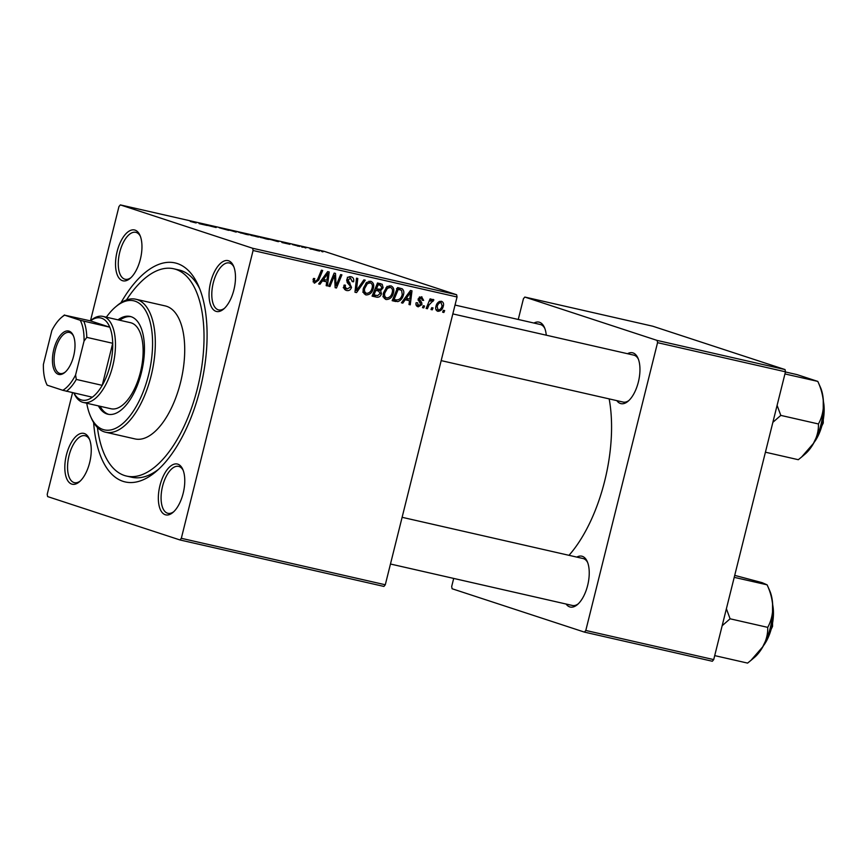 <?xml version="1.0" encoding="UTF-8"?>
<svg xmlns="http://www.w3.org/2000/svg" width="868" height="868" viewBox="0 0 868 868"><rect width="100%" height="100%" fill="white"/><g stroke="black" fill="none" stroke-linecap="round" stroke-linejoin="round"><path stroke-width="1.3" d="M135.039 230.118A26.073 12.195 102.8 0 1 139.943 235.261A26.073 12.195 102.8 0 1 130.113 278.411A26.073 12.195 102.8 0 1 122.442 280.679A26.073 12.195 102.8 0 1 117.115 251.59A26.073 12.195 102.8 0 1 135.039 230.118M140.366 236.291A24.065 11.251 -77.2 0 0 136.287 232.461A24.065 11.251 -77.2 0 0 135.82 232.331A24.065 11.251 -77.2 0 0 119.61 252.783A24.065 11.251 -77.2 0 0 124.656 279.127A24.065 11.251 -77.2 0 0 125.122 279.257A24.065 11.251 -77.2 0 0 130.938 277.662M228.566 260.78A26.073 12.195 102.8 0 1 233.47 265.912A26.073 12.195 102.8 0 1 223.64 309.062A26.073 12.195 102.8 0 1 215.958 311.33A26.073 12.195 102.8 0 1 210.642 282.241A26.073 12.195 102.8 0 1 228.566 260.78M233.893 266.943A24.065 11.251 -77.2 0 0 229.814 263.113A24.065 11.251 -77.2 0 0 229.336 262.982A24.065 11.251 -77.2 0 0 213.137 283.435A24.065 11.251 -77.2 0 0 218.172 309.778A24.065 11.251 -77.2 0 0 218.649 309.909A24.065 11.251 -77.2 0 0 224.465 308.314M177.853 464.174A26.073 12.195 102.8 0 1 182.757 469.317A26.073 12.195 102.8 0 1 172.927 512.456A26.073 12.195 102.8 0 1 165.245 514.735A26.073 12.195 102.8 0 1 159.929 485.646A26.073 12.195 102.8 0 1 177.853 464.174M183.181 470.347A24.065 11.251 -77.2 0 0 179.101 466.517A24.065 11.251 -77.2 0 0 178.624 466.387A24.065 11.251 -77.2 0 0 162.424 486.839A24.065 11.251 -77.2 0 0 167.459 513.183A24.065 11.251 -77.2 0 0 167.936 513.313A24.065 11.251 -77.2 0 0 173.752 511.708M84.326 433.523A26.073 12.195 102.8 0 1 89.23 438.666A26.073 12.195 102.8 0 1 79.4 481.805A26.073 12.195 102.8 0 1 71.729 484.084A26.073 12.195 102.8 0 1 66.402 454.995A26.073 12.195 102.8 0 1 84.326 433.523M89.654 439.696A24.065 11.251 -77.2 0 0 85.574 435.855A24.065 11.251 -77.2 0 0 85.107 435.725A24.065 11.251 -77.2 0 0 68.897 456.188A24.065 11.251 -77.2 0 0 73.943 482.532A24.065 11.251 -77.2 0 0 74.409 482.662A24.065 11.251 -77.2 0 0 80.225 481.056M576.797 557.104A26.073 12.195 102.8 0 1 582.33 556.334A26.073 12.195 102.8 0 1 587.224 561.477A26.073 12.195 102.8 0 1 577.394 604.616A26.073 12.195 102.8 0 1 569.723 606.895A26.073 12.195 102.8 0 1 566.11 604.041M571.936 605.343A24.065 11.251 -77.2 0 0 572.403 605.473A24.065 11.251 -77.2 0 0 578.218 603.868M587.647 562.507A24.065 11.251 -77.2 0 0 583.567 558.666A24.065 11.251 -77.2 0 0 583.101 558.536L402.112 517.306M533.983 323.048A26.073 12.195 102.8 0 1 539.516 322.278A26.073 12.195 102.8 0 1 544.41 327.42A26.073 12.195 102.8 0 1 546.265 335.2M544.833 328.451A24.065 11.251 -77.2 0 0 540.753 324.621A24.065 11.251 -77.2 0 0 540.287 324.491L455.027 305.059M627.51 353.71A26.073 12.195 102.8 0 1 633.043 352.929A26.073 12.195 102.8 0 1 637.937 358.072A26.073 12.195 102.8 0 1 628.106 401.222A26.073 12.195 102.8 0 1 620.436 403.49A26.073 12.195 102.8 0 1 616.822 400.636M622.649 401.938A24.065 11.251 -77.2 0 0 623.115 402.068A24.065 11.251 -77.2 0 0 628.931 400.474M638.36 359.102A24.065 11.251 -77.2 0 0 634.28 355.272A24.065 11.251 -77.2 0 0 633.814 355.142L452.825 313.901M120.945 302.748A112.308 52.514 102.8 0 1 177.3 263.536A112.308 52.514 102.8 0 1 198.403 285.67A112.308 52.514 102.8 0 1 156.056 471.53A112.308 52.514 102.8 0 1 122.996 481.328A112.308 52.514 102.8 0 1 93.635 422.575M129.636 476.673A106.297 49.704 -77.2 0 0 131.719 477.248A106.297 49.704 -77.2 0 0 158.518 469.338M199.673 288.708A106.297 49.704 -77.2 0 0 181.032 270.545A106.297 49.704 -77.2 0 0 178.949 269.97L173.763 268.787A106.297 49.704 -77.2 0 0 126.468 299.97M423.768 307.901L422.51 307.608L423.259 305.72L424.55 306.013L423.768 307.901L422.553 307.5M432.253 309.833L430.995 309.54L431.743 307.663L433.034 307.956L432.253 309.833L431.038 309.431M385.576 299.319L386.238 299.536C383.591 298.321 382.701 296.042 383.548 292.7L386.716 287.048L390.817 285.811C393.54 287.058 394.43 289.402 393.486 292.831C392.434 297.16 390.014 299.395 386.238 299.536L385.869 299.427M402.817 303.116L401.45 302.813L410.466 290.476L411.996 290.834L410.26 304.82L409.002 304.527L409.522 300.729L405.226 299.742L402.817 303.116L401.526 302.704M376.918 297.225L372.068 296.118L377.515 282.968L382.224 284.281L383.124 287.742L380.629 290.682L381.453 293.775C380.683 296.259 379.164 297.399 376.918 297.225L372.209 295.793M380.607 283.673L379.837 283.5M356.564 292.581L354.958 292.223L356.509 278.183L357.779 278.476L356.455 290.498L363.887 279.865L365.244 280.18L356.564 292.581L354.979 292.06M314.227 283.066L313.066 279.68L313.489 278.465L314.791 278.585L314.379 279.735L315.268 281.677L317.558 279.496L321.41 270.187L322.69 270.48L318.697 280.114L314.476 283.163M329.97 286.527L328.701 286.234L334.158 273.094L335.493 273.398L336.068 285.735L340.636 274.57L341.916 274.863L336.469 288.002L335.146 287.699L334.538 275.373L329.97 286.527L328.744 286.125M385.294 584.772L383.916 586.432L179.947 539.95L181.325 538.301L385.294 584.772L457.045 296.986L253.087 250.505L252.675 248.27L456.633 294.74L457.045 296.986M181.325 538.301L253.087 250.505M319.999 284.248L318.643 283.945L327.648 271.608L329.189 271.955L327.453 285.952L326.184 285.659L326.704 281.861L322.408 280.874L319.999 284.248L318.719 283.836M345.757 290.216L346.701 290.52C344.205 289.793 343.337 287.97 344.108 285.062L345.41 285.181L345.225 287.265L347.189 288.946L350.205 287.232L350.184 285.963L347.482 282.903L346.799 279.604C347.536 277.304 348.969 276.36 351.084 276.762C353.233 277.413 354.09 278.997 353.634 281.514L352.256 281.666L350.639 278.346L348.079 279.8L351.497 287.384C350.639 289.89 349.034 290.932 346.701 290.52L346.191 290.379M343.24 287.677L347.189 288.946M347.352 277.25L347.992 277.478M365.461 294.729L366.122 294.946C363.486 293.742 362.585 291.464 363.442 288.111L366.6 282.469L370.701 281.232C373.424 282.48 374.314 284.812 373.37 288.241C372.318 292.57 369.898 294.805 366.122 294.946L365.754 294.849M421.533 296.737L423.649 300.393L422.347 300.285L421.164 297.963L419.504 299.026L421.739 302.693L421.924 304.635L418.246 306.827C416.347 306.306 415.62 304.961 416.076 302.791L417.421 302.715L418.615 305.601L420.644 304.462L418.192 298.95L421.891 296.834M416 304.755L418.615 305.601M419.168 297.301L421.381 298.028L419.157 297.301M395.765 301.511L392.184 300.697L397.62 287.558L402.144 288.773C403.804 290.27 404.249 292.266 403.457 294.773C402.665 298.256 400.777 300.545 397.794 301.63L392.314 300.382M437.342 311.124L437.873 311.297C435.964 310.549 435.291 309.008 435.866 306.675C436.604 303.192 438.459 301.391 441.421 301.272C443.342 302.086 443.971 303.691 443.32 306.079C442.571 309.409 440.76 311.156 437.873 311.297L437.58 311.211M427.414 308.726L426.134 308.433L430.083 298.874L431.363 299.167L430.528 301.142L433.132 299.384L433.891 299.937L429.031 304.918L427.414 308.726L426.177 308.324M433.132 299.384L433.891 299.937L432.427 299.449M433.002 301.37L431.103 300.469L432.524 300.925M443.884 312.48L442.626 312.187L443.374 310.31L444.666 310.603L443.884 312.48L442.669 312.079M267.594 239.242L267.669 238.917C269.688 239.579 269.134 239.568 266.031 238.906L258.067 236.541L268.809 239.384M282.263 242.422L289.934 244.342L282.219 242.584M195.756 222.881L190.276 221.448L194.41 222.403L191.427 221.275L196.201 222.924M228.425 230.302L219.246 227.774L228.935 230.356M235.261 231.268L236.237 232.114L226.526 229.271L235.261 231.268L235.119 231.854M247.478 234.664L247.564 234.338C249.572 234.989 249.029 234.989 245.926 234.327L237.951 231.962L248.693 234.805M322.95 251.774L321.67 251.481L322.929 251.861M456.633 294.74L324.306 251.373L120.348 204.902L252.675 248.27M258.089 237.062L247.532 234.056L258.621 237.116M199.456 223.553L207.126 225.474L199.412 223.716M207.116 225.094L216.143 227.535L207.072 225.268M292.722 244.646L299.688 246.447L292.375 244.505M297.518 246.078L298.483 246.176M294.567 244.993L293.851 244.971M277.228 241.434L267.648 238.646L277.434 241.13C279.105 241.662 279.04 241.771 277.228 241.434C279.04 241.771 279.105 241.662 277.434 241.13L277.348 241.456M318.719 250.895L318.784 250.646C320.39 251.167 320.01 251.177 317.677 250.678L312.871 249.398C311.156 248.845 311.514 248.834 313.945 249.355L319.728 251.026M312.871 249.398C311.156 248.845 311.514 248.834 313.945 249.355L313.934 249.409M311.33 249.127L310.039 248.834L311.308 249.214M305.851 247.977L302.737 246.805L306.1 247.64M302.834 247.196L301.554 246.903L302.824 247.282M179.947 539.95L47.621 496.583L47.208 494.348L72.554 392.705M90.489 320.748L118.959 206.551L120.348 204.902M713.713 659.604L712.335 661.253L584.424 632.11L585.802 630.461L713.713 659.604L785.464 371.808L657.553 342.665L657.141 340.43L785.052 369.573L785.464 371.808M585.802 630.461L657.553 342.665M657.141 340.43L524.814 297.062L652.725 326.205L785.052 369.573M584.424 632.11L452.087 588.743L451.685 586.508L453.693 578.424M518.261 319.467L523.437 298.711L524.814 297.062M568.996 555.325A112.308 52.514 -77.2 0 0 609.162 398.889M249.29 234.534L254.443 235.879L249.257 234.707M251.102 235.217L256.852 236.606L251.058 235.391M256.071 236.628L256.852 236.606M239.416 232.342L245.286 234.11C247.554 234.577 247.868 234.555 246.241 234.024L240.327 232.884M245.264 234.176L245.286 234.11C247.554 234.577 247.868 234.555 246.241 234.024M199.228 223.25L202.841 224.259L198.946 223.054L199.119 223.651M282.035 242.118L285.648 243.127L281.764 241.922L281.937 242.519M269.406 239.112L276.132 240.827L269.362 239.286M277.131 241.412L276.132 240.827M259.532 236.931L265.391 238.689C267.669 239.167 267.984 239.134 266.346 238.613L260.443 237.463M265.38 238.754L265.391 238.689C267.669 239.167 267.984 239.134 266.346 238.613M314.455 249.528C312.925 249.214 312.784 249.257 314.053 249.658L317.113 250.494C318.578 250.787 318.719 250.743 317.525 250.353L314.455 249.528C312.925 249.214 312.784 249.257 314.053 249.658L314.032 249.745M317.102 250.537L317.113 250.494C318.578 250.787 318.719 250.743 317.525 250.353M334.994 285.377L336.068 285.735M335.135 287.568L336.469 288.002M333.377 274.993L334.538 275.373M324.513 279.67L324.339 281.08M326.205 285.539L327.453 285.952M321.323 280.277L326.704 281.861M321.171 280.472L322.408 280.874M326.173 275.785L323.504 279.442L326.932 280.223L327.876 273.236L326.173 275.785L324.903 275.373M322.234 279.029L323.504 279.442M326.737 272.867L327.876 273.236M313.164 279.344L314.379 279.735M317.471 279.713L318.697 280.114M313.804 281.199L313.044 281.818M344.075 285.225L345.29 285.615M343.836 286.809L345.225 287.265M349.435 276.718L350.097 278.151M352.397 281.102L353.634 281.514M352.332 281.406L353.558 281.807M346.853 279.398L348.079 279.8M346.657 280.614L348.242 281.124M350.26 286.983L351.497 287.384M346.354 288.697L344.65 289.435M355.196 290.086L356.455 290.498M369.019 281.199L369.833 282.664M372.144 287.84L373.37 288.241M365.819 293.124L364.213 293.775M367.327 283.738L364.679 288.469C364.072 290.856 364.712 292.494 366.611 293.373C369.529 293.08 371.385 291.225 372.155 287.807C372.806 285.388 372.177 283.717 370.267 282.816L367.327 283.738L365.819 283.25M363.453 288.067L364.679 288.469M362.781 292.136L366.611 293.373M378.86 283.283L379.696 285.062M381.887 287.341L383.124 287.742M377.808 289.207L377.059 289.511L380.629 290.682M377.059 289.511L377.916 290.823M380.227 293.373L381.453 293.775M376.126 295.359L373.338 296.053M377.005 284.205L380.889 285.453L377.005 284.183M378.144 284.802L376.452 288.892L380.683 289.261L381.855 287.514L380.303 285.29L376.918 284.4M375.226 288.491L376.452 288.892M375.822 290.433L373.978 294.87L377.602 295.619L380.206 293.46L378.481 291.04L374.596 290.031M372.752 294.469L373.978 294.87M419.852 296.856L420.123 297.615M422.401 299.981L423.649 300.393M418.289 298.625L419.504 299.026M418.105 299.417L419.428 299.851M419.125 301.836L421.739 302.693M420.687 304.223L421.924 304.635M417.258 305.167L416.369 305.634M407.32 298.549L407.146 299.948M409.012 304.408L410.26 304.82M404.13 299.145L409.522 300.729M403.989 299.341L405.226 299.742M408.991 294.653L406.311 298.31L409.739 299.091L410.683 292.104L408.991 294.653L407.71 294.241M405.041 297.898L406.311 298.31M409.544 291.735L410.683 292.104M398.922 287.851L400.061 289.749M402.231 294.371L403.457 294.773M395.851 299.851L394.213 300.458L397.794 301.63M394.213 300.458L392.195 300.339M398.043 289.218L396.513 288.621M398.26 289.38L394.094 299.449L395.71 299.818C399.128 300.23 401.298 298.418 402.231 294.404L401.624 290.389L397.034 288.979M392.868 299.048L394.094 299.449M401.624 290.389L397.099 288.816M389.135 285.789L389.949 287.243M385.934 287.829L387.443 288.328L384.795 293.048C384.188 295.445 384.828 297.073 386.727 297.963C389.645 297.659 391.49 295.804 392.26 292.397L393.486 292.831M385.934 297.713L384.329 298.364M383.569 292.646L384.795 293.048M387.508 286.451L390.383 287.395L387.443 288.328M392.26 292.397C392.922 289.966 392.293 288.306 390.383 287.395L387.052 286.299M382.896 296.715L386.727 297.963M439.555 301.402L439.837 302.086M442.094 305.677L443.32 306.079M436.788 309.605L436.094 309.952M438.861 301.771L441.053 302.498C438.958 302.845 437.667 304.277 437.157 306.805L438.199 310.06C440.239 309.659 441.53 308.238 442.062 305.786L441.053 302.498L438.85 301.771M435.942 306.404L437.157 306.805M429.313 300.74L430.528 301.142M58.34 374.325A22.264 10.405 102.8 0 1 53.794 349.478A22.264 10.405 102.8 0 1 69.104 331.153A22.264 10.405 102.8 0 1 73.292 335.536A22.264 10.405 102.8 0 1 64.894 372.383A22.264 10.405 102.8 0 1 58.34 374.325M73.541 336.144A21.06 9.852 -77.2 0 0 69.852 332.553A21.06 9.852 -77.2 0 0 69.44 332.444A21.06 9.852 -77.2 0 0 55.259 350.336A21.06 9.852 -77.2 0 0 59.664 373.392A21.06 9.852 -77.2 0 0 60.076 373.5A21.06 9.852 -77.2 0 0 65.382 371.938M73.986 393.03A42.12 19.693 -77.2 0 0 81.191 399.877A42.12 19.693 -77.2 0 0 92.323 397.208A42.12 19.693 -77.2 0 0 102.229 385.349A42.12 19.693 -77.2 0 0 112.721 343.283A42.12 19.693 -77.2 0 0 109.78 327.203A42.12 19.693 -77.2 0 0 101.556 318.198A42.12 19.693 -77.2 0 0 90.435 320.867L64.655 315.182A40.112 18.76 -77.2 0 0 61.606 317.341A40.112 18.76 -77.2 0 0 51.852 330.513L43.4 364.408A40.112 18.76 -77.2 0 0 46.481 383.721A40.112 18.76 -77.2 0 0 47.197 385.186L62.789 390.296A40.112 18.76 -77.2 0 0 75.592 374.965L84.044 341.059A40.112 18.76 -77.2 0 0 80.247 320.292L64.655 315.182M90.37 320.845L90.782 320.498A44.127 20.626 102.8 0 1 102.912 316.408A44.127 20.626 102.8 0 1 103.769 316.646A44.127 20.626 102.8 0 1 113.003 364.951A44.127 20.626 102.8 0 1 83.306 402.448A44.127 20.626 102.8 0 1 82.438 402.209A44.127 20.626 102.8 0 1 74.149 393.519L73.921 393.02M80.247 320.292L109.78 327.203L90.435 320.867M75.592 374.965L76.297 379.435L102.229 385.349L112.721 343.283L86.789 337.37L84.044 341.059M92.323 397.208L62.789 390.296M83.849 321.301A42.12 19.693 102.8 0 1 86.789 337.37M61.606 317.341L63.234 315.963A42.12 19.693 102.8 0 1 64.503 314.954M76.297 379.435A42.12 19.693 102.8 0 1 66.391 391.305M98.377 405.888A50.138 23.447 -77.2 0 0 106.916 413.949A50.138 23.447 -77.2 0 0 107.892 414.22A50.138 23.447 -77.2 0 0 141.647 371.613A50.138 23.447 -77.2 0 0 131.155 316.722A50.138 23.447 -77.2 0 0 130.167 316.451A50.138 23.447 -77.2 0 0 117.983 319.847M100.102 406.278A50.138 23.447 -77.2 0 0 108.641 414.351A50.138 23.447 -77.2 0 0 108.771 414.383M86.746 403.229A66.185 30.944 -77.2 0 0 90.597 416.466A66.185 30.944 -77.2 0 0 103.032 429.508A66.185 30.944 -77.2 0 0 148.536 375.009A66.185 30.944 -77.2 0 0 135.028 301.163A66.185 30.944 -77.2 0 0 115.552 306.936A66.185 30.944 -77.2 0 0 106.341 317.2M115.552 306.936L117.169 305.569A68.192 31.888 102.8 0 1 135.907 299.243A68.192 31.888 102.8 0 1 137.242 299.623A68.192 31.888 102.8 0 1 151.509 374.26A68.192 31.888 102.8 0 1 105.614 432.221A68.192 31.888 102.8 0 1 104.279 431.852A68.192 31.888 102.8 0 1 91.465 418.409L90.597 416.466M105.614 432.221L134.996 438.915A68.192 31.888 -77.2 0 0 180.902 380.954A68.192 31.888 -77.2 0 0 166.634 306.317A68.192 31.888 -77.2 0 0 165.3 305.937L135.907 299.243M97.411 427.479A106.297 49.704 -77.2 0 0 124.45 475.49A106.297 49.704 -77.2 0 0 126.533 476.065A106.297 49.704 -77.2 0 0 198.078 385.717A106.297 49.704 -77.2 0 0 175.846 269.362A106.297 49.704 -77.2 0 0 173.763 268.787M102.912 316.408L130.569 322.712A44.127 20.626 102.8 0 1 131.426 322.95A44.127 20.626 102.8 0 1 140.659 371.244A44.127 20.626 102.8 0 1 110.963 408.752A44.127 20.626 102.8 0 1 110.095 408.513M131.025 316.69A50.138 23.447 -77.2 0 0 119.708 320.238M785.421 371.971L797.03 374.618L817.808 381.421C821.28 388.864 823.179 396.372 823.504 403.924C823.406 411.399 821.714 418.083 818.437 423.964C818.665 430.3 817.103 436.658 813.75 443.06L801.62 457.013L798.3 459.704L765.424 452.206M784.932 373.934L817.797 381.399L820.39 387.204A40.362 18.879 102.8 0 1 823.504 403.924A40.362 18.879 -77.2 0 1 813.75 443.06A40.362 18.879 -77.2 0 1 805.168 453.997L801.945 456.742M772.867 422.325L780.809 415.392L818.437 423.964M780.809 415.392L777.099 405.356M734.22 577.339L767.095 584.826C770.556 592.215 772.455 599.712 772.791 607.318A40.362 18.879 -77.2 0 0 769.775 590.837A40.362 18.879 -77.2 0 0 769.677 590.598A40.362 18.879 -77.2 0 0 769.569 590.37M722.154 625.73L730.096 618.797L726.386 608.75M730.096 618.797L767.724 627.369C767.941 633.738 766.379 640.107 763.037 646.465L750.907 660.407L747.587 663.098L714.7 655.611M750.907 660.407L754.455 657.401A40.362 18.879 -77.2 0 0 763.037 646.465A40.362 18.879 102.8 0 0 772.791 607.318C772.704 614.75 771.012 621.434 767.724 627.369M734.708 575.375L762.093 582.645L767.095 584.826L769.677 590.598M334.549 278.476L335.862 278.899M334.798 282.501L336.09 282.925M332.086 278.107L333.334 278.509M346.95 282.024L350.054 283.033M355.598 286.418L356.922 286.841M418.148 300.285L420.253 300.968M427.761 304.494L429.031 304.918M814.151 442.344A30.087 14.062 -77.2 0 0 823.428 401.602M763.439 645.738A30.087 14.062 -77.2 0 0 772.715 605.007M400.745 289.977L397.164 288.794M83.306 402.448L110.963 408.752M46.481 383.721L47.067 385.023M126.533 476.065L131.719 477.248M441.183 360.621L623.115 402.068M823.244 399.063L823.265 422.987L812.882 444.546M572.403 605.473L390.47 564.016M762.169 647.951L772.553 626.392L772.531 602.457"/></g></svg>
